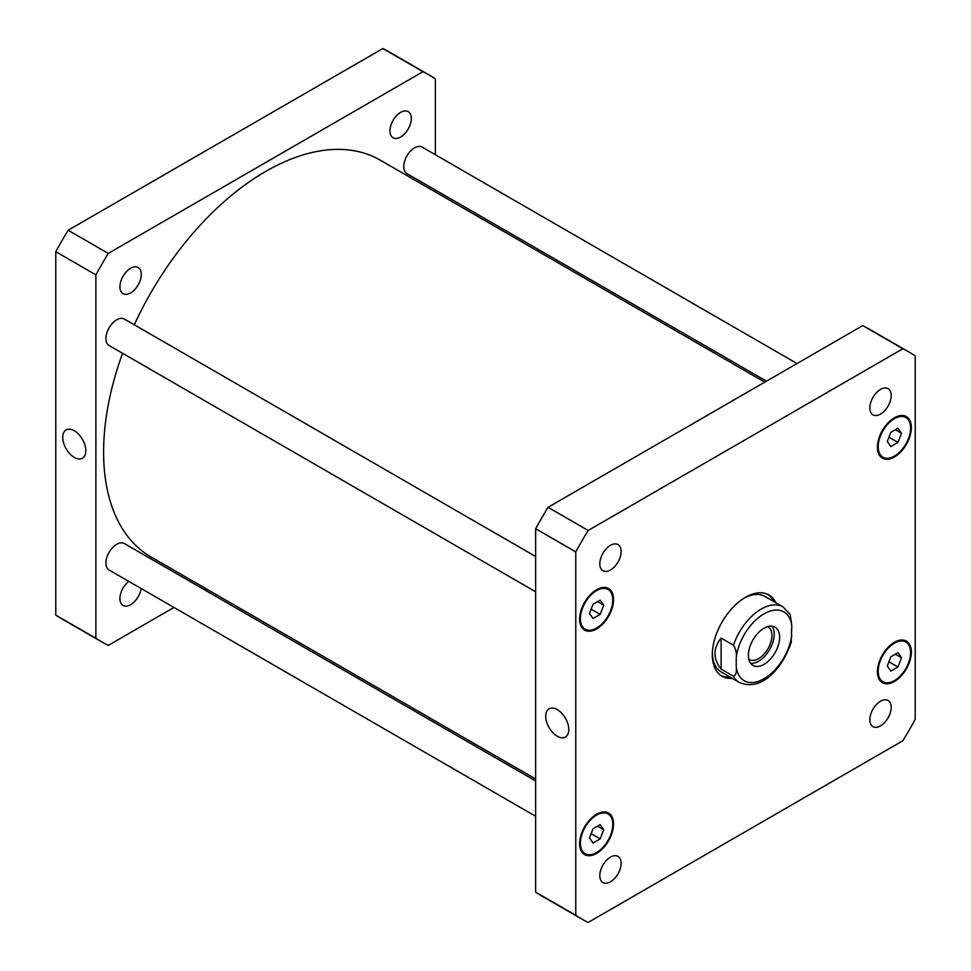 <?xml version="1.0" encoding="UTF-8"?>
<svg xmlns="http://www.w3.org/2000/svg" width="971" height="971" viewBox="0 0 971 971"><rect width="100%" height="100%" fill="white"/><g stroke="black" fill="none" stroke-linecap="round" stroke-linejoin="round"><path stroke-width="1.46" d="M74.282 457.39A16.313 9.419 60 0 1 63.625 443.019A16.313 9.419 60 0 1 66.125 429.947A16.313 9.419 60 0 1 82.438 439.365A16.313 9.419 60 0 1 82.438 458.203A16.313 9.419 60 0 1 74.282 457.39M557.245 736.236A16.313 9.419 60 0 1 546.6 721.854A16.313 9.419 60 0 1 549.101 708.781A16.313 9.419 60 0 1 565.401 718.2A16.313 9.419 60 0 1 565.401 737.038A16.313 9.419 60 0 1 557.245 736.236M750.607 663.29A22.09 12.757 120 0 0 769.663 649.563A22.09 12.757 120 0 0 772.03 626.186M748.835 659.309A18.874 10.899 120 0 0 749.175 659.527A18.874 10.899 120 0 0 763.716 654.466A18.874 10.899 120 0 0 771.957 635.483A18.874 10.899 120 0 0 768.049 626.841A18.874 10.899 120 0 0 767.685 626.647M748.398 655.316A22.09 12.757 -60 0 1 758.035 633.08A22.09 12.757 -60 0 1 775.064 627.169A22.09 12.757 -60 0 1 775.064 652.682A22.09 12.757 -60 0 1 752.974 665.438A22.09 12.757 -60 0 1 748.398 655.316M721.125 669.14C712.945 658.787 712.945 648.422 721.125 638.068L733.469 645.193C735.921 649.271 736.843 653.386 736.236 657.537L736.236 667.126C736.843 671.981 735.921 675.027 733.469 676.265L721.125 669.14L721.125 638.068M733.469 676.265A43.646 25.197 120 0 0 739.417 682.492C762.66 692.214 783.063 666.701 791.207 642.341L791.79 625.47L790.236 614.607L783.063 606.899A43.646 25.197 120 0 0 733.469 645.193M729.974 677.042A46.911 27.091 -60 0 1 720.907 675.525M767.77 594.361A46.911 27.091 -60 0 1 773.62 601.45M732.292 678.377A46.911 27.091 -60 0 1 722.036 676.241A46.911 27.091 -60 0 1 722.036 622.071A46.911 27.091 -60 0 1 768.959 594.98A46.911 27.091 -60 0 1 775.926 602.785M739.417 682.492L721.368 672.066A43.646 25.197 -60 0 1 712.35 653.386M744.32 598.002A43.646 25.197 -60 0 1 765.002 596.473L783.063 606.899M766.483 381.178L406.885 173.566A15.281 8.824 -60 0 1 403.718 166.575A15.281 8.824 -60 0 1 410.393 151.197A15.281 8.824 -60 0 1 422.154 147.107L797.033 363.542M535.652 816.271L109.08 570.001A15.281 8.824 -60 0 1 105.912 563.01A15.281 8.824 -60 0 1 112.587 547.632A15.281 8.824 -60 0 1 124.361 543.542L535.652 781M535.652 591.776L109.08 345.494A15.281 8.824 -60 0 1 105.912 338.503A15.281 8.824 -60 0 1 112.587 323.137A15.281 8.824 -60 0 1 124.361 319.046L535.652 556.504M599.811 563.823A15.099 8.715 -60 0 1 606.402 548.627A15.099 8.715 -60 0 1 618.029 544.585A15.099 8.715 -60 0 1 618.029 562.015A15.099 8.715 -60 0 1 602.942 570.73A15.099 8.715 -60 0 1 599.811 563.823M869.834 407.917A15.099 8.715 -60 0 1 876.425 392.733A15.099 8.715 -60 0 1 888.064 388.679A15.099 8.715 -60 0 1 888.064 406.121A15.099 8.715 -60 0 1 872.965 414.835A15.099 8.715 -60 0 1 869.834 407.917M869.834 719.729A15.099 8.715 -60 0 1 876.425 704.533A15.099 8.715 -60 0 1 888.064 700.492A15.099 8.715 -60 0 1 888.064 717.921A15.099 8.715 -60 0 1 872.965 726.636A15.099 8.715 -60 0 1 869.834 719.729M599.811 875.624A15.099 8.715 -60 0 1 606.402 860.427A15.099 8.715 -60 0 1 618.029 856.386A15.099 8.715 -60 0 1 618.029 873.815A15.099 8.715 -60 0 1 602.942 882.53A15.099 8.715 -60 0 1 599.811 875.624M901.525 657.78L897.969 666.956L890.832 671.07L887.276 666.009L890.832 656.821L897.969 652.706L901.525 657.78L895.359 654.211M897.969 666.956L888.926 661.749M603.719 829.707L600.163 838.895L593.038 843.01L589.47 837.937L593.038 828.761L600.163 824.646L603.719 829.707L597.553 826.151M600.163 838.895L591.121 833.676M603.719 605.212L600.163 614.4L593.038 618.515L589.47 613.441L593.038 604.253L600.163 600.139L603.719 605.212L597.553 601.644M600.163 614.4L591.121 609.181M901.525 433.272L897.969 442.46L890.832 446.575L887.276 441.502L890.832 432.326L897.969 428.211L901.525 433.272L895.359 429.716M897.969 442.46L888.926 437.241M580.391 618.685A22.916 13.23 120 0 0 585.137 629.172A22.916 13.23 120 0 0 608.052 615.942A22.916 13.23 120 0 0 608.052 589.482A22.916 13.23 120 0 0 590.392 595.624A22.916 13.23 120 0 0 580.391 618.685M579.626 619.122A24.008 13.861 -60 0 1 590.101 594.968A24.008 13.861 -60 0 1 608.599 588.535A24.008 13.861 -60 0 1 608.599 616.257A24.008 13.861 -60 0 1 584.591 630.118A24.008 13.861 -60 0 1 579.626 619.122M878.197 671.24A22.916 13.23 120 0 0 882.942 681.739A22.916 13.23 120 0 0 905.858 668.509A22.916 13.23 120 0 0 905.858 642.049A22.916 13.23 120 0 0 888.198 648.191A22.916 13.23 120 0 0 878.197 671.24M877.432 671.689A24.008 13.861 -60 0 1 887.907 647.536A24.008 13.861 -60 0 1 906.404 641.103A24.008 13.861 -60 0 1 906.404 668.825A24.008 13.861 -60 0 1 882.396 682.674A24.008 13.861 -60 0 1 877.432 671.689M580.391 843.18A22.916 13.23 120 0 0 585.137 853.667A22.916 13.23 120 0 0 608.052 840.437A22.916 13.23 120 0 0 608.052 813.977A22.916 13.23 120 0 0 590.392 820.119A22.916 13.23 120 0 0 580.391 843.18M579.626 843.629A24.008 13.861 -60 0 1 590.101 819.463A24.008 13.861 -60 0 1 608.599 813.043A24.008 13.861 -60 0 1 608.599 840.752A24.008 13.861 -60 0 1 584.591 854.614A24.008 13.861 -60 0 1 579.626 843.629M878.197 446.745A22.916 13.23 120 0 0 882.942 457.232A22.916 13.23 120 0 0 905.858 444.002A22.916 13.23 120 0 0 905.858 417.554A22.916 13.23 120 0 0 888.198 423.684A22.916 13.23 120 0 0 878.197 446.745M877.432 447.194A24.008 13.861 -60 0 1 887.907 423.04A24.008 13.861 -60 0 1 906.404 416.608A24.008 13.861 -60 0 1 906.404 444.317A24.008 13.861 -60 0 1 882.396 458.178A24.008 13.861 -60 0 1 877.432 447.194M915.228 355.908A327.324 188.981 120 0 0 909.159 352.133A327.324 188.981 120 0 0 902.86 348.771L588.147 530.469A327.324 188.981 120 0 0 575.767 551.904L575.767 915.301A327.324 188.981 120 0 0 581.835 919.076A327.324 188.981 120 0 0 588.147 922.45L902.86 740.752A327.324 188.981 120 0 0 915.228 719.317L915.228 355.908M581.835 919.076L541.721 895.917A327.324 188.981 -60 0 1 535.652 892.143L535.652 528.734A327.324 188.981 -60 0 1 548.02 507.311L862.734 325.601A327.324 188.981 -60 0 1 869.045 328.975L909.159 352.133M862.734 325.601L902.86 348.771M548.02 507.311L588.147 530.469M535.652 528.734L575.767 551.904M535.652 892.143L575.767 915.301M141.281 274.441A15.099 8.715 -60 0 1 134.69 289.625A15.099 8.715 -60 0 1 123.062 293.679A15.099 8.715 -60 0 1 119.931 286.761A15.099 8.715 -60 0 1 126.521 271.577A15.099 8.715 -60 0 1 138.149 267.523A15.099 8.715 -60 0 1 141.281 274.441M141.111 588.499A15.099 8.715 -60 0 1 133.804 602.311A15.099 8.715 -60 0 1 123.062 605.479A15.099 8.715 -60 0 1 119.931 598.573A15.099 8.715 -60 0 1 128.742 581.35M411.303 118.535A15.099 8.715 -60 0 1 404.713 133.731A15.099 8.715 -60 0 1 393.085 137.773A15.099 8.715 -60 0 1 389.966 130.867A15.099 8.715 -60 0 1 396.544 115.67A15.099 8.715 -60 0 1 408.184 111.629A15.099 8.715 -60 0 1 411.303 118.535M429.279 75.083L389.165 51.924A327.324 188.981 120 0 0 382.853 48.55L68.14 230.248A327.324 188.981 120 0 0 55.772 251.683L55.772 615.092A327.324 188.981 120 0 0 61.841 618.867L101.955 642.025A327.324 188.981 -60 0 1 95.886 638.25L95.886 274.842A327.324 188.981 -60 0 1 108.267 253.407L422.98 71.708A327.324 188.981 -60 0 1 429.279 75.083A327.324 188.981 -60 0 1 435.348 78.857L435.348 154.729M435.348 190L435.348 191.979M173.967 607.458L108.267 645.399A327.324 188.981 -60 0 1 101.955 642.025M206.228 588.839L204.517 589.822M764.772 382.161L380.183 160.118A229.132 132.287 120 0 0 134.301 324.787M122.577 353.286A229.132 132.287 120 0 0 151.051 556.978L535.652 779.021M422.98 71.708L382.853 48.55M108.267 253.407L68.14 230.248M95.886 274.842L55.772 251.683M95.886 638.25L55.772 615.092M736.236 667.126A39.714 22.928 120 0 0 764.019 678.729A39.714 22.928 120 0 0 791.79 635.058M791.79 625.47A39.714 22.928 120 0 0 764.019 613.866A39.714 22.928 120 0 0 736.236 657.537M581.568 627.108L585.137 629.172M604.472 587.419L608.052 589.482M879.362 679.664L882.942 681.739M902.277 639.986L905.858 642.049M581.568 851.603L585.137 853.667M604.472 811.914L608.052 813.977M879.362 455.168L882.942 457.232M902.277 415.479L905.858 417.554"/></g></svg>
